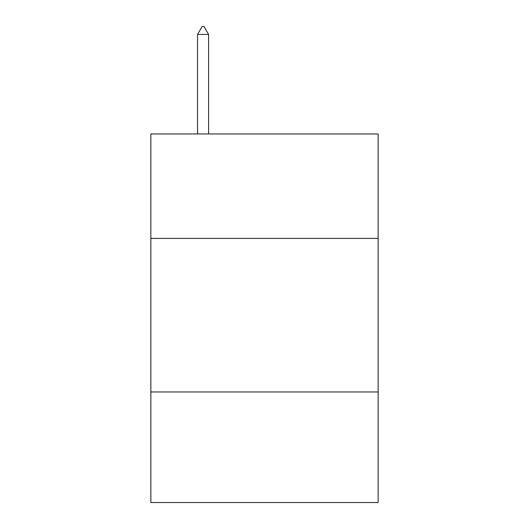<?xml version="1.0" encoding="UTF-8"?>
<svg xmlns="http://www.w3.org/2000/svg" width="529" height="529" viewBox="0 0 529 529"><rect width="100%" height="100%" fill="white"/><g stroke="black" fill="none" stroke-linecap="round" stroke-linejoin="round"><path stroke-width="0.79" d="M378.149 238.394L378.149 133.956L150.851 133.956L150.851 238.394L378.149 238.394L378.149 502.55L150.851 502.55L150.851 238.394M378.149 391.969L150.851 391.969M208.598 34.438L203.989 26.45L202.144 26.45L197.542 34.438L208.598 34.438L208.598 133.956M197.542 34.438L197.542 133.956"/></g></svg>
